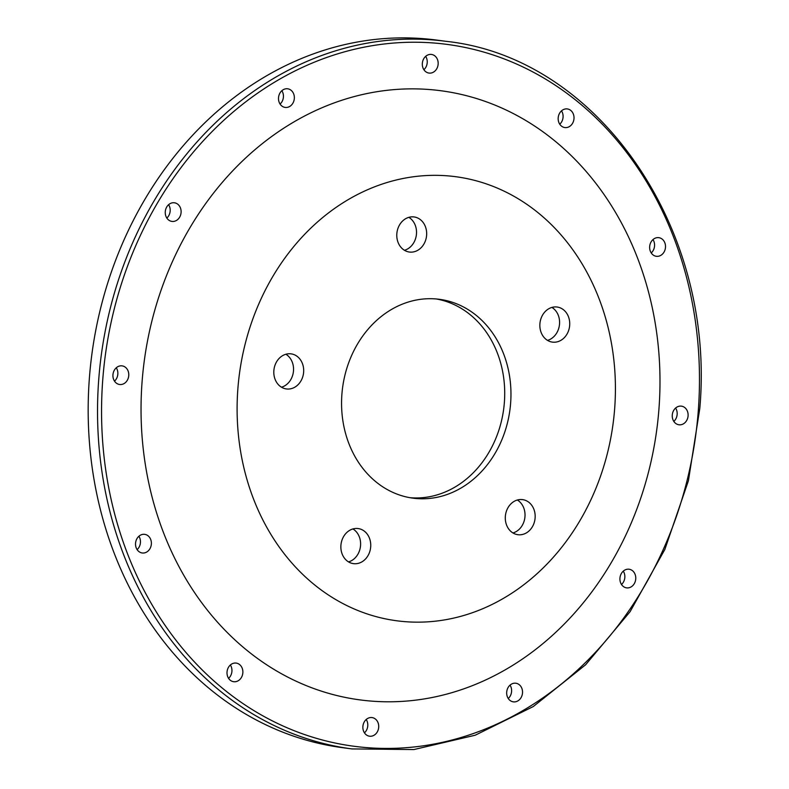 <?xml version="1.0" encoding="UTF-8"?>
<svg xmlns="http://www.w3.org/2000/svg" width="789" height="789" viewBox="0 0 789 789"><rect width="100%" height="100%" fill="white"/><g stroke="black" fill="none" stroke-linecap="round" stroke-linejoin="round"><path stroke-width="1.18" d="M89.196 380.683A356.914 300.343 -82.4 0 1 436.573 40.071L445.933 41.314A356.914 300.343 -82.4 0 0 98.556 381.925A356.914 300.343 -82.4 0 0 351.973 748.929L342.613 747.686A356.914 300.343 -82.4 0 1 89.196 380.683M652.996 239.58A9.399 7.91 -82.4 0 1 651.221 252.944M561.512 110.845A9.399 7.91 -82.4 0 1 561.581 121.97A9.399 7.91 -82.4 0 1 559.736 124.208M425.666 56.354A9.399 7.91 -82.4 0 1 427.204 62.873A9.399 7.91 -82.4 0 1 423.89 69.718M281.851 90.705A9.399 7.91 -82.4 0 1 282.758 92.471A9.399 7.91 -82.4 0 1 280.075 104.069M168.609 204.696A9.399 7.91 -82.4 0 1 166.834 218.06M116.279 367.782A9.399 7.91 -82.4 0 1 114.504 381.146M138.884 536.264A9.399 7.91 -82.4 0 1 137.108 549.627M230.368 664.999A9.399 7.91 -82.4 0 1 230.427 676.124A9.399 7.91 -82.4 0 1 228.593 678.362M366.214 719.489A9.399 7.91 -82.4 0 1 367.763 726.008A9.399 7.91 -82.4 0 1 364.439 732.853M510.029 685.138A9.399 7.91 -82.4 0 1 510.937 686.903A9.399 7.91 -82.4 0 1 508.254 698.492M623.271 571.147A9.399 7.91 -82.4 0 1 621.495 584.511M675.601 408.061A9.399 7.91 -82.4 0 1 673.826 421.425M681.015 406.108A9.399 7.91 -82.4 0 1 681.42 406.148A9.399 7.91 -82.4 0 1 688.047 416.267A9.399 7.91 -82.4 0 1 679.339 424.817A9.399 7.91 -82.4 0 1 678.944 424.778A9.399 7.91 -82.4 0 1 672.307 414.659A9.399 7.91 -82.4 0 1 681.015 406.108M632.522 570.733A9.399 7.91 -82.4 0 1 635.175 581.74A9.399 7.91 -82.4 0 1 626.614 587.864A9.399 7.91 -82.4 0 1 623.172 586.365A9.399 7.91 -82.4 0 1 620.519 575.359A9.399 7.91 -82.4 0 1 629.089 569.234A9.399 7.91 -82.4 0 1 632.522 570.733M521.854 688.353A9.399 7.91 -82.4 0 1 520.898 697.91A9.399 7.91 -82.4 0 1 513.363 701.855A9.399 7.91 -82.4 0 1 507.347 696.726A9.399 7.91 -82.4 0 1 508.313 687.17A9.399 7.91 -82.4 0 1 515.838 683.225A9.399 7.91 -82.4 0 1 521.854 688.353M378.681 727.458A9.399 7.91 -82.4 0 1 369.558 736.206A9.399 7.91 -82.4 0 1 362.901 726.324A9.399 7.91 -82.4 0 1 372.023 717.576A9.399 7.91 -82.4 0 1 378.681 727.458M241.355 677.573A9.399 7.91 -82.4 0 1 233.702 681.716A9.399 7.91 -82.4 0 1 228.524 667.228A9.399 7.91 -82.4 0 1 236.177 663.085A9.399 7.91 -82.4 0 1 241.355 677.573M146.675 552.053A9.399 7.91 -82.4 0 1 142.217 552.981A9.399 7.91 -82.4 0 1 135.59 545.307A9.399 7.91 -82.4 0 1 140.235 535.277A9.399 7.91 -82.4 0 1 144.693 534.35A9.399 7.91 -82.4 0 1 151.32 542.033A9.399 7.91 -82.4 0 1 146.675 552.053M120.007 384.539A9.399 7.91 -82.4 0 1 119.612 384.499A9.399 7.91 -82.4 0 1 112.985 374.38A9.399 7.91 -82.4 0 1 121.693 365.83A9.399 7.91 -82.4 0 1 122.088 365.869A9.399 7.91 -82.4 0 1 128.715 375.988A9.399 7.91 -82.4 0 1 120.007 384.539M168.511 219.924A9.399 7.91 -82.4 0 1 165.848 208.907A9.399 7.91 -82.4 0 1 174.418 202.783A9.399 7.91 -82.4 0 1 177.85 204.282A9.399 7.91 -82.4 0 1 180.513 215.298A9.399 7.91 -82.4 0 1 171.943 221.413A9.399 7.91 -82.4 0 1 168.511 219.924M279.168 102.294A9.399 7.91 -82.4 0 1 280.134 92.747A9.399 7.91 -82.4 0 1 287.66 88.792A9.399 7.91 -82.4 0 1 293.676 93.921A9.399 7.91 -82.4 0 1 292.719 103.477A9.399 7.91 -82.4 0 1 285.184 107.422A9.399 7.91 -82.4 0 1 279.168 102.294M422.352 63.189A9.399 7.91 -82.4 0 1 431.475 54.441A9.399 7.91 -82.4 0 1 438.132 64.323A9.399 7.91 -82.4 0 1 428.999 73.071A9.399 7.91 -82.4 0 1 422.352 63.189M559.677 113.083A9.399 7.91 -82.4 0 1 567.321 108.931A9.399 7.91 -82.4 0 1 572.498 123.419A9.399 7.91 -82.4 0 1 564.855 127.562A9.399 7.91 -82.4 0 1 559.677 113.083M660.788 255.37A9.399 7.91 -82.4 0 1 656.34 256.297A9.399 7.91 -82.4 0 1 649.702 248.624A9.399 7.91 -82.4 0 1 654.357 238.594A9.399 7.91 -82.4 0 1 658.805 237.667A9.399 7.91 -82.4 0 1 665.443 245.34A9.399 7.91 -82.4 0 1 660.788 255.37M659.111 406.68A307.246 258.555 -82.4 0 1 379.184 701.589A307.246 258.555 -82.4 0 1 141.921 383.967A307.246 258.555 -82.4 0 1 421.839 89.068A307.246 258.555 -82.4 0 1 659.111 406.68M614.779 407.025A223.987 188.482 -82.4 0 1 410.714 622.008A223.987 188.482 -82.4 0 1 237.745 390.466A223.987 188.482 -82.4 0 1 441.81 175.483A223.987 188.482 -82.4 0 1 614.779 407.025M560.851 340.375A17.703 14.892 -82.4 0 1 552.458 342.12A17.703 14.892 -82.4 0 1 539.972 327.662A17.703 14.892 -82.4 0 1 548.73 308.775A17.703 14.892 -82.4 0 1 557.123 307.029A17.703 14.892 -82.4 0 1 569.609 321.488A17.703 14.892 -82.4 0 1 560.851 340.375M460.618 488.263A100.302 84.403 -82.4 0 1 413.061 498.175A100.302 84.403 -82.4 0 1 342.278 416.247A100.302 84.403 -82.4 0 1 391.896 309.229A100.302 84.403 -82.4 0 1 439.463 299.317A100.302 84.403 -82.4 0 1 510.246 381.245A100.302 84.403 -82.4 0 1 460.618 488.263M426.593 231.877A17.703 14.892 -82.4 0 1 409.392 252.036A17.703 14.892 -82.4 0 1 396.857 237.104A17.703 14.892 -82.4 0 1 414.057 216.945A17.703 14.892 -82.4 0 1 426.593 231.877M291.871 353.985A17.703 14.892 -82.4 0 1 303.44 373.838A17.703 14.892 -82.4 0 1 286.417 388.947A17.703 14.892 -82.4 0 1 285.618 388.819A17.703 14.892 -82.4 0 1 274.049 368.966A17.703 14.892 -82.4 0 1 291.072 353.857A17.703 14.892 -82.4 0 1 291.871 353.985M342.87 537.95A17.703 14.892 -82.4 0 1 358.137 528.551A17.703 14.892 -82.4 0 1 368.739 554.243A17.703 14.892 -82.4 0 1 353.482 563.642A17.703 14.892 -82.4 0 1 342.87 537.95M509.112 529.537A17.703 14.892 -82.4 0 1 507.1 509.438A17.703 14.892 -82.4 0 1 522.565 499.615A17.703 14.892 -82.4 0 1 531.352 504.782A17.703 14.892 -82.4 0 1 533.364 524.872A17.703 14.892 -82.4 0 1 517.9 534.705A17.703 14.892 -82.4 0 1 509.112 529.537M404.461 250.291A17.703 14.892 97.6 0 0 416.454 230.526A17.703 14.892 97.6 0 0 408.84 217.34M281.486 387.202A17.703 14.892 97.6 0 0 293.37 372.013A17.703 14.892 97.6 0 0 285.865 354.251M348.551 561.906A17.703 14.892 97.6 0 0 358.601 552.902A17.703 14.892 97.6 0 0 352.92 528.946M547.527 340.375A17.703 14.892 97.6 0 0 550.712 339.023A17.703 14.892 97.6 0 0 559.579 323.214A17.703 14.892 97.6 0 0 551.905 307.424M512.968 532.96A17.703 14.892 97.6 0 0 524.261 520.641A17.703 14.892 97.6 0 0 521.204 503.431A17.703 14.892 97.6 0 0 517.347 500.009M409.945 497.691A100.302 84.403 97.6 0 0 454.375 487.434A100.302 84.403 97.6 0 0 504.191 382.251A100.302 84.403 97.6 0 0 436.337 298.972M698.462 408.406A353.995 297.897 -82.4 0 1 375.939 748.189A353.995 297.897 -82.4 0 1 102.57 382.241A353.995 297.897 -82.4 0 1 425.084 42.468A353.995 297.897 -82.4 0 1 698.462 408.406M351.973 748.929L413.919 749.55L475.215 735.22L533.265 706.549L585.635 664.762L630.115 611.653L664.861 549.42L688.422 480.718L699.804 408.406C715.879 228.218 598.023 57.35 445.933 41.314"/></g></svg>
